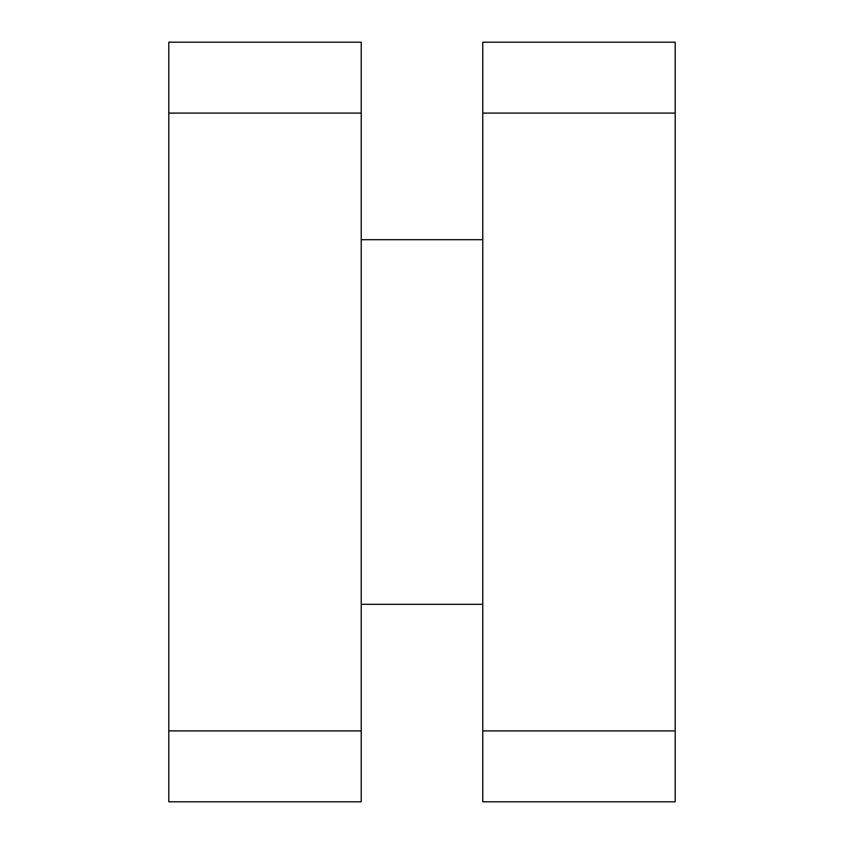 <?xml version="1.0" encoding="UTF-8"?>
<svg xmlns="http://www.w3.org/2000/svg" width="844" height="844" viewBox="0 0 844 844"><rect width="100%" height="100%" fill="white"/><g stroke="black" fill="none" stroke-linecap="round" stroke-linejoin="round"><path stroke-width="1.27" d="M168.8 801.8L168.8 730.904L361.232 730.904L361.232 801.8L168.8 801.8M168.8 113.096L168.8 42.2L361.232 42.2L361.232 113.096L168.8 113.096L168.8 730.904M675.2 42.2L675.2 801.8L482.768 801.8L482.768 42.2L675.2 42.2M361.232 113.096L361.232 730.904M482.768 604.304L361.232 604.304M482.768 239.696L361.232 239.696M675.2 113.096L482.768 113.096M675.2 730.904L482.768 730.904"/></g></svg>
